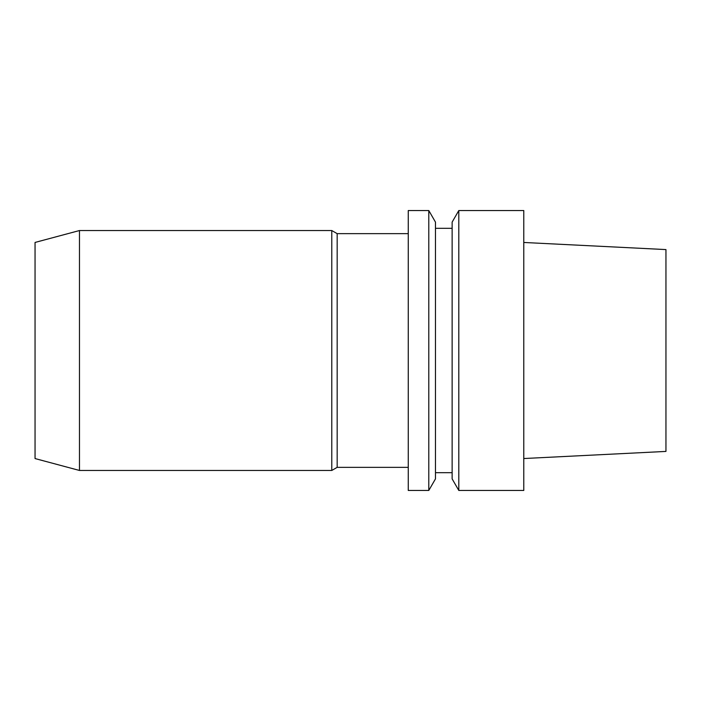 <?xml version="1.0" encoding="UTF-8"?>
<svg xmlns="http://www.w3.org/2000/svg" width="701" height="701" viewBox="0 0 701 701"><rect width="100%" height="100%" fill="white"/><g stroke="black" fill="none" stroke-linecap="round" stroke-linejoin="round"><path stroke-width="1.05" d="M523.778 242.467L665.95 249.582L665.95 451.418L523.778 458.533M35.05 242.441L35.05 458.559L79.476 470.459L79.476 230.541L35.05 242.441M408.262 233.652L337.172 233.652L331.783 230.541L331.783 470.459L79.476 470.459M337.172 233.652L337.172 467.348L331.783 470.459M408.262 467.348L337.172 467.348M408.262 210.545L408.262 490.455L428.793 490.455L428.793 210.545L408.262 210.545M428.793 210.545L435.47 222.112L435.47 478.888L428.793 490.455M452.136 472.684L435.47 472.684M452.136 222.112L452.136 478.888L458.805 490.455L458.805 210.545L452.136 222.112M458.805 210.545L523.778 210.545L523.778 490.455L458.805 490.455M331.783 230.541L79.476 230.541M452.136 228.316L435.47 228.316"/></g></svg>
